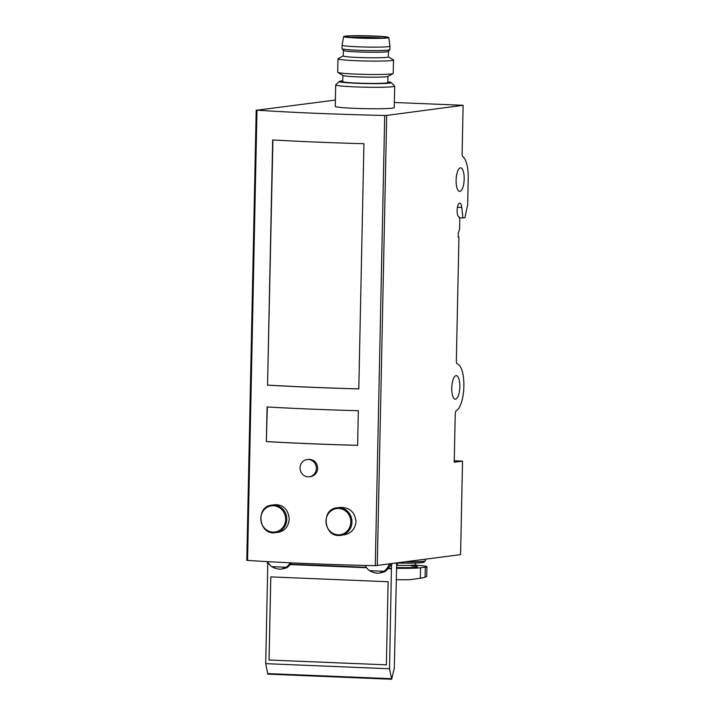 <?xml version="1.0" encoding="UTF-8"?>
<svg xmlns="http://www.w3.org/2000/svg" width="715" height="715" viewBox="0 0 715 715"><rect width="100%" height="100%" fill="white"/><g stroke="black" fill="none" stroke-linecap="round" stroke-linejoin="round"><path stroke-width="1.07" d="M396.682 565.52A13.88 13.022 -97.5 0 0 397.799 562.937M390.676 563.876A13.88 13.022 82.5 0 1 387.128 569.614L385.519 571.16A13.88 13.022 82.5 0 1 383.481 572.188L379.433 573.081L383.83 571.285A13.88 13.022 -97.5 0 0 389.255 564.063M365.249 565.449A13.88 13.022 -97.5 0 0 369.476 570.686C372.944 572.652 376.269 573.448 379.433 573.081M383.83 571.285L369.476 570.686M291.532 562.866A13.88 13.022 82.5 0 1 289.352 565.583L287.752 567.129A13.88 13.022 82.5 0 1 285.705 568.157L281.665 569.051L286.054 567.254A13.88 13.022 -97.5 0 0 290.254 562.812M267.526 563.635L268.813 563.688L267.526 563.635L267.571 561.641A13.88 13.022 -97.5 0 0 271.709 566.655C275.177 568.622 278.493 569.417 281.665 569.051M271.709 566.655L286.054 567.254M387.941 76.38L387.816 82.547A22.549 1.26 -178.8 0 1 365.24 83.333A22.549 1.26 -178.8 0 1 342.717 81.599L342.851 75.433M388.352 56.86L393.366 59.872A27.76 1.546 -178.8 0 1 393.491 60.024L393.205 73.422A27.76 1.546 -178.8 0 1 393.071 73.573L387.834 76.433A22.549 1.26 -178.8 0 1 365.365 77.104A22.549 1.26 -178.8 0 1 342.95 75.495L337.838 72.412A27.76 1.546 -178.8 0 1 337.712 72.26L337.989 58.862A27.76 1.546 -178.8 0 1 338.124 58.719L343.254 55.913M309.345 476.753L310.65 476.583C314.931 475.663 317.281 472.91 317.719 468.307C317.111 462.364 313.992 459.388 308.38 459.388L307.066 459.557A8.669 8.142 -97.5 0 0 300.13 469.219A8.669 8.142 -97.5 0 0 309.345 476.753A8.669 8.142 -97.5 0 0 316.352 468.486A8.669 8.142 -97.5 0 0 307.066 459.557M246.907 560.274L247.551 560.417A208.172 11.619 1.2 0 0 375.277 565.681L460.576 554.625L462.534 461.121L454.248 460.773M335.389 100.037L256.98 110.19A208.172 11.619 1.2 0 0 384.715 115.455L386.699 115.419L377.27 565.654M363.935 143.706L358.796 388.906A208.172 11.619 -178.8 0 1 267.544 385.144L272.674 139.943A208.172 11.619 1.2 0 0 363.935 143.706M358.34 410.723L357.616 445.356A208.172 11.619 -178.8 0 1 266.355 441.593L267.088 406.96A208.172 11.619 1.2 0 0 358.34 410.723M340.733 535.312A13.88 13.022 -97.5 0 0 351.95 522.093A13.88 13.022 -97.5 0 0 337.096 507.793C320.168 509.151 324.038 538.404 340.733 535.312L343.969 534.883C351.208 533.408 355.221 528.966 356.016 521.548C354.89 512.003 349.572 507.293 340.063 507.409M275.552 532.621L278.528 532.228C284.945 530.852 288.511 526.463 289.226 519.081C288.243 509.518 283.551 504.719 275.141 504.683L271.915 505.103C254.978 506.461 258.857 535.723 275.552 532.621A13.88 13.022 -97.5 0 0 286.769 519.403A13.88 13.022 -97.5 0 0 271.915 505.103M272.916 139.952L267.544 385.144M267.321 406.978L266.355 441.593M396.387 568.273A27.063 1.51 -178.8 0 0 420.554 567.782L420.34 578.024L422.949 577.827L426.712 576.522L426.935 566.673A27.063 1.51 1.2 0 0 415.638 565.207M396.155 579.686A15.524 0.867 1.2 0 0 411.956 579.427L422.949 577.827M420.554 567.782L425.3 567.156A27.063 1.51 1.2 0 0 426.935 566.673M462.534 461.121L454.222 462.221L455.232 414.2A3.468 1.18 92.4 0 1 456.331 410.633A23.595 8.044 92.4 0 0 463.865 386.341A23.595 8.044 92.4 0 0 457.314 363.917A3.468 1.18 92.4 0 1 456.349 360.619L458.941 237.103L458.226 237.076M458.941 237.103L458.226 237.192L458.315 233.036L459.575 229.417L459.79 219.031L459.11 217.011A6.936 2.368 92.4 0 1 457.144 209.826A6.936 2.368 92.4 0 1 459.79 203.158A6.936 2.368 92.4 0 1 461.783 207.422L462.891 217.932L459.37 217.78M462.891 217.932L464.938 217.655L467.664 204.865L468.218 178.544A23.595 8.044 92.4 0 0 462.891 156.719A3.468 1.18 92.4 0 1 462.113 153.502L463.123 105.311L386.699 115.419M387.825 81.823A26.017 1.448 -178.8 0 1 391.239 82.538L394.635 86.068A29.494 1.645 -178.8 0 1 394.68 86.158L394.224 107.625A29.494 1.645 -178.8 0 1 364.713 108.653A29.494 1.645 -178.8 0 1 335.255 106.392L335.71 84.924A29.494 1.645 -178.8 0 1 335.755 84.835L339.294 81.447A26.017 1.448 -178.8 0 1 342.735 80.875M463.123 105.311L394.331 102.468M464.178 179.081A11.797 4.022 92.4 0 0 460.63 167.828A11.797 4.022 92.4 0 0 456.125 179.447A11.797 4.022 92.4 0 0 459.656 191.397A11.797 4.022 92.4 0 0 464.178 179.081M459.825 386.878A11.797 4.022 92.4 0 0 456.277 375.625A11.797 4.022 92.4 0 0 451.773 387.244A11.797 4.022 92.4 0 0 455.303 399.193A11.797 4.022 92.4 0 0 459.825 386.878M397.763 563.045A26.366 1.475 1.2 0 0 423.923 562.204L425.336 560.855A27.76 1.546 1.2 0 0 425.389 560.766L425.416 559.282M406.066 561.838A27.76 1.546 1.2 0 0 425.336 560.855M358.796 388.871A208.172 11.619 -178.8 0 1 267.776 385.117M357.616 445.32A208.172 11.619 -178.8 0 1 266.597 441.566M391.239 82.538A26.017 1.448 -178.8 0 1 365.231 83.53A26.017 1.448 -178.8 0 1 339.294 81.447M394.68 86.158A29.494 1.645 -178.8 0 1 365.159 87.185A29.494 1.645 -178.8 0 1 335.71 84.924M393.491 60.024A27.76 1.546 -178.8 0 1 365.705 60.998A27.76 1.546 -178.8 0 1 337.989 58.862M388.468 51.409L388.352 56.923A22.549 1.26 -178.8 0 1 365.776 57.709A22.549 1.26 -178.8 0 1 343.254 55.976L343.37 50.461M393.071 73.573A27.76 1.546 -178.8 0 1 365.428 74.387A27.76 1.546 -178.8 0 1 337.838 72.412M373.927 36.027A22.549 1.26 -178.8 0 1 388.754 37.511A22.549 1.26 -178.8 0 1 366.178 38.315A22.549 1.26 -178.8 0 1 343.665 36.572A22.549 1.26 -178.8 0 1 373.927 36.027M373.266 36.116A20.628 1.153 -178.8 0 1 386.824 37.511A20.628 1.153 -178.8 0 1 366.187 38.208A20.628 1.153 -178.8 0 1 345.586 36.644A20.628 1.153 -178.8 0 1 373.266 36.116M388.754 37.511L389.961 46.198A23.944 1.332 -178.8 0 1 389.961 46.216A23.944 1.332 -178.8 0 1 366 47.047A23.944 1.332 -178.8 0 1 342.092 45.206A23.944 1.332 -178.8 0 1 342.092 45.197L343.665 36.572M389.961 46.216L389.89 49.675A23.944 1.332 -178.8 0 1 389.863 49.737A23.944 1.332 -178.8 0 1 365.928 50.506A23.944 1.332 -178.8 0 1 342.047 48.736A23.944 1.332 -178.8 0 1 342.02 48.674L342.092 45.206M389.863 49.737L388.442 51.435A22.549 1.26 -178.8 0 1 365.892 52.168A22.549 1.26 -178.8 0 1 343.397 50.488L342.047 48.736M350.046 37.43A20.127 1.126 -178.8 0 1 373.069 37.529A20.127 1.126 -178.8 0 1 382.346 38.11M396.208 563.143A3.468 1.18 -87.6 0 1 396.673 565.315L394.296 668.141L391.668 679.25L267.83 674.147L265.703 663.663L389.55 668.775L391.48 566.003A3.468 1.18 -87.6 0 1 392.034 563.697M265.703 663.663L267.794 563.652M269.037 660.017L386.368 664.852L388.111 581.733L270.779 576.898L269.037 660.017L386.368 664.852M391.668 679.25L389.55 668.775M270.806 576.898L269.063 660.017M384.715 115.455L375.277 565.681M256.98 110.19L247.551 560.417M396.771 567.531A20.127 1.126 1.2 0 0 416.041 567.245A20.127 1.126 1.2 0 0 411.393 565.896M461.783 207.422L457.448 207.243M396.78 565.333A18.045 1.01 1.2 0 0 415.585 564.725L416.693 566.539M425.085 577.389L425.3 567.156M350.806 522.129A13.21 12.396 -97.5 0 0 338.669 508.437A13.21 12.396 -97.5 0 0 325.986 521.11A13.21 12.396 -97.5 0 0 338.115 534.811A13.21 12.396 -97.5 0 0 350.806 522.129M285.625 519.448A13.21 12.396 -97.5 0 0 273.488 505.746A13.21 12.396 -97.5 0 0 260.805 518.42A13.21 12.396 -97.5 0 0 272.933 532.121A13.21 12.396 -97.5 0 0 285.625 519.448M267.508 673.584L391.346 678.696M290.299 564.573L366.581 567.719L290.299 564.573M388.066 568.604L391.364 568.747L388.066 568.604M267.428 563.241L268.527 563.286M290.603 564.198L366.303 567.317M388.379 568.228L391.275 568.345M389.836 565.931L391.48 566.003M415.585 564.725L415.621 563.027M256.211 110.083L246.782 560.31M340.063 507.4L337.096 507.793"/></g></svg>

